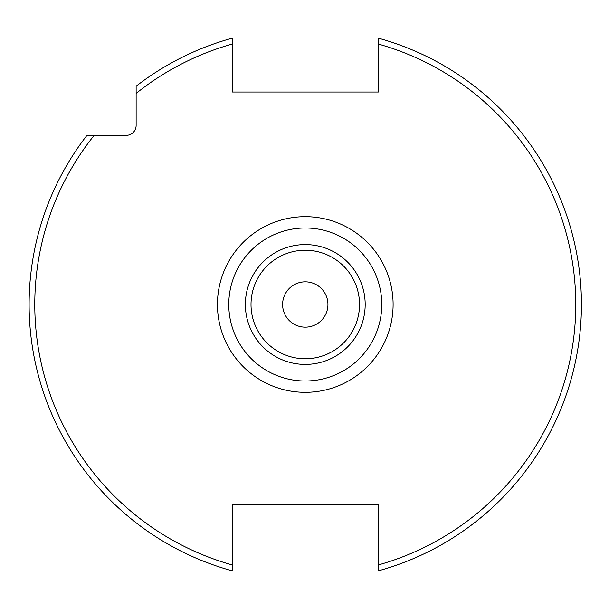 <?xml version="1.0" encoding="UTF-8"?>
<svg xmlns="http://www.w3.org/2000/svg" width="609" height="609" viewBox="0 0 609 609"><rect width="100%" height="100%" fill="white"/><g stroke="black" fill="none" stroke-linecap="round" stroke-linejoin="round"><path stroke-width="0.91" d="M378.372 570.816L378.372 504.526L232.181 504.526L232.181 564.931A270.495 270.495 0 0 1 94.182 135.358L126.215 135.358A9.919 9.919 0 0 0 136.134 125.446L136.134 93.405A270.495 270.495 0 0 1 232.181 44.069L232.181 92.012L378.372 92.012L378.372 38.184A276.166 276.166 0 0 1 378.372 570.816A276.166 276.166 0 0 0 378.372 38.184M94.182 135.358L86.965 135.358A276.166 276.166 0 0 0 232.181 570.816L232.181 564.931M232.181 44.069L232.181 38.184A276.166 276.166 0 0 0 136.134 86.189L136.134 93.405M232.181 557.273L232.181 570.816A276.166 276.166 0 0 1 86.965 135.358M305.276 380.998A76.498 76.498 0 0 0 381.767 304.5A76.498 76.498 0 0 0 305.276 228.002A76.498 76.498 0 0 0 228.778 304.5A76.498 76.498 0 0 0 305.276 380.998M305.276 281.838A22.662 22.662 0 0 1 327.939 304.5A22.662 22.662 0 0 1 305.276 327.162A22.662 22.662 0 0 1 282.606 304.5A22.662 22.662 0 0 1 305.276 281.838M378.372 564.931A270.495 270.495 0 0 0 378.372 44.069M305.276 216.675A87.825 87.825 0 0 0 217.443 304.5A87.825 87.825 0 0 0 305.276 392.325A87.825 87.825 0 0 0 393.102 304.5A87.825 87.825 0 0 0 305.276 216.675M136.134 86.189A276.166 276.166 0 0 1 232.181 38.184M305.276 364.41A59.91 59.91 0 0 1 245.366 304.5A59.91 59.91 0 0 1 305.276 244.59A59.91 59.91 0 0 1 365.179 304.5A59.91 59.91 0 0 1 305.276 364.41M305.276 358.762A54.262 54.262 0 0 1 251.015 304.5A54.262 54.262 0 0 1 305.276 250.238A54.262 54.262 0 0 1 359.531 304.5A54.262 54.262 0 0 1 305.276 358.762"/></g></svg>
